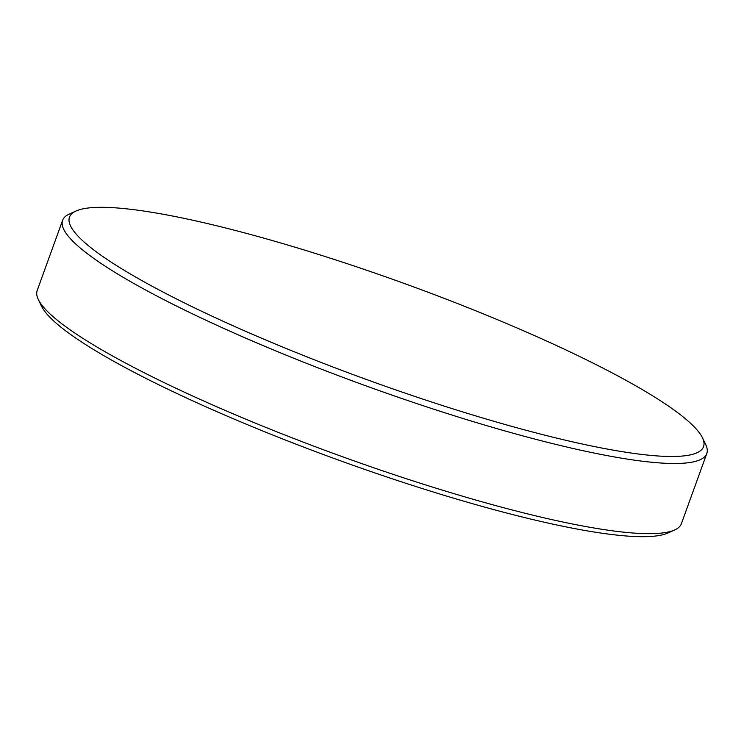 <?xml version="1.0" encoding="UTF-8"?>
<svg xmlns="http://www.w3.org/2000/svg" width="744" height="744" viewBox="0 0 744 744"><rect width="100%" height="100%" fill="white"/><g stroke="black" fill="none" stroke-linecap="round" stroke-linejoin="round"><path stroke-width="1.12" d="M181.871 217.899A337.162 51.578 19.9 0 0 76.028 211.008A337.162 51.578 19.9 0 0 223.116 321.269A337.162 51.578 19.9 0 0 591.164 445.898A337.162 51.578 19.9 0 0 702.438 437.77A337.162 51.578 19.9 0 0 505.799 323.184A337.162 51.578 19.9 0 0 181.871 217.899M702.438 437.77L705.675 444.475A342.556 52.406 -160.1 0 1 706.8 453.505A342.556 52.406 -160.1 0 1 592.624 452.743A342.556 52.406 -160.1 0 1 240.665 335.935A342.556 52.406 -160.1 0 1 62.608 220.317A342.556 52.406 -160.1 0 1 69.248 214.086L76.028 211.008M674.752 529.914L667.973 532.992A337.162 51.578 -160.1 0 1 562.129 526.101A337.162 51.578 -160.1 0 1 238.201 420.816A337.162 51.578 -160.1 0 1 41.562 306.23L38.325 299.525A342.556 52.406 19.9 0 0 238.108 415.942A342.556 52.406 19.9 0 0 567.216 522.92A342.556 52.406 19.9 0 0 674.752 529.914A342.556 52.406 19.9 0 0 681.392 523.683L706.8 453.505M62.608 220.317L37.2 290.495A342.556 52.406 19.9 0 0 38.325 299.525"/></g></svg>
